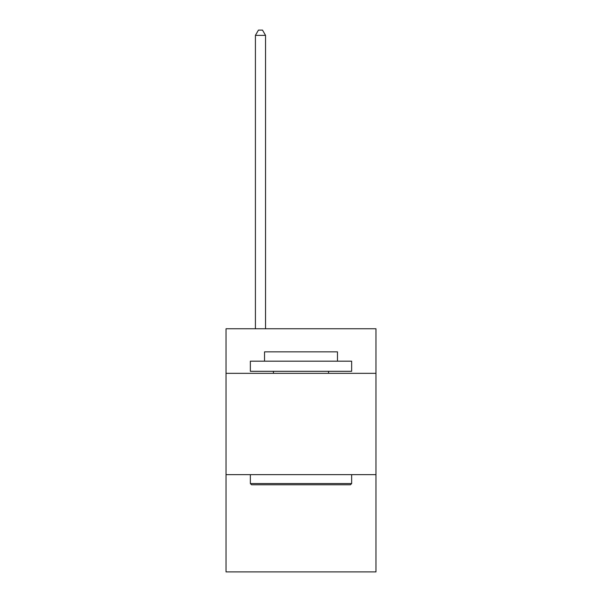 <?xml version="1.0" encoding="UTF-8"?>
<svg xmlns="http://www.w3.org/2000/svg" width="602" height="602" viewBox="0 0 602 602"><rect width="100%" height="100%" fill="white"/><g stroke="black" fill="none" stroke-linecap="round" stroke-linejoin="round"><path stroke-width="0.9" d="M375.972 373.338L375.972 328.76L226.028 328.76L226.028 373.338L375.972 373.338L375.972 571.9L226.028 571.9L226.028 373.338M375.972 474.647L226.028 474.647M251.561 484.776L250.349 483.556L351.651 483.556L350.439 484.776L251.561 484.776M351.651 361.177L351.651 371.306L250.349 371.306L250.349 361.177L351.651 361.177M264.526 361.177L264.526 351.854L337.474 351.854L337.474 361.177M351.651 474.647L351.651 483.556M250.349 474.647L250.349 483.556M328.557 371.306L328.557 373.338M273.443 371.306L273.443 373.338M265.542 328.76L265.542 35.367L255.414 35.367L255.414 328.76M255.414 35.367L258.454 30.1L262.502 30.1L265.542 35.367"/></g></svg>
